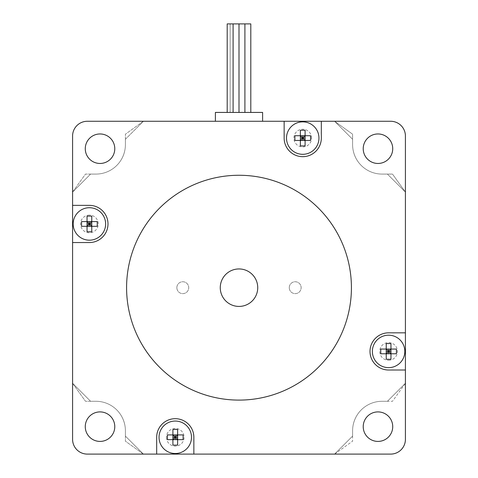 <?xml version="1.0" encoding="UTF-8"?>
<svg xmlns="http://www.w3.org/2000/svg" width="478" height="478" viewBox="0 0 478 478"><rect width="100%" height="100%" fill="white"/><g stroke="black" fill="none" stroke-linecap="round" stroke-linejoin="round"><path stroke-width="0.36" stroke-dasharray="2.39 1.79" d="M89.404 215.1A8.849 8.849 0 0 0 81.738 228.376A8.849 8.849 0 0 0 97.07 228.376A8.849 8.849 0 0 0 89.404 215.1A8.849 8.849 0 0 1 98.253 223.949A8.849 8.849 0 0 1 89.404 232.804A8.849 8.849 0 0 1 80.549 223.949A8.849 8.849 0 0 1 89.404 215.1M311.584 138.088A8.849 8.849 0 0 0 298.308 130.422A8.849 8.849 0 0 0 298.308 145.754A8.849 8.849 0 0 0 311.584 138.088A8.849 8.849 0 0 1 302.735 146.943A8.849 8.849 0 0 1 293.88 138.088A8.849 8.849 0 0 1 302.735 129.239A8.849 8.849 0 0 1 311.584 138.088M388.596 360.269A8.849 8.849 0 0 0 396.262 346.992A8.849 8.849 0 0 0 380.93 346.992A8.849 8.849 0 0 0 388.596 360.269A8.849 8.849 0 0 1 379.747 351.42A8.849 8.849 0 0 1 388.596 342.565A8.849 8.849 0 0 1 397.451 351.42A8.849 8.849 0 0 1 388.596 360.269M166.416 437.28A8.849 8.849 0 0 0 179.692 444.946A8.849 8.849 0 0 0 179.692 429.614A8.849 8.849 0 0 0 166.416 437.28A8.849 8.849 0 0 1 175.265 428.431A8.849 8.849 0 0 1 184.12 437.28A8.849 8.849 0 0 1 175.265 446.135A8.849 8.849 0 0 1 166.416 437.28M334.6 454.1L352.597 441.182L334.6 454.1L390.663 454.1A14.752 14.752 0 0 0 405.416 439.348L405.416 383.284L392.492 401.281L382.107 401.281A29.505 29.505 0 0 0 352.597 430.792L352.597 441.182L352.597 430.792A29.505 29.505 0 0 1 382.107 401.281L392.492 401.281L405.416 383.284L387.419 401.281L382.107 401.281A29.505 29.505 0 0 0 352.597 430.792A29.505 29.505 0 0 1 382.107 401.281L387.419 401.281L405.416 383.284L405.416 192.084L405.416 383.284L405.416 192.084L392.492 174.088L405.416 192.084L405.416 136.021A14.752 14.752 0 0 0 390.663 121.269L334.6 121.269L352.597 134.193L352.597 144.583A29.505 29.505 0 0 0 382.107 174.088L392.492 174.088L382.107 174.088A29.505 29.505 0 0 1 352.597 144.583L352.597 134.193L334.6 121.269L352.597 139.271L352.597 144.583A29.505 29.505 0 0 0 382.107 174.088A29.505 29.505 0 0 1 352.597 144.583L352.597 139.271L334.6 121.269L143.4 121.269L125.403 134.193L143.4 121.269L87.337 121.269A14.752 14.752 0 0 0 72.584 136.021L72.584 192.084L85.508 174.088L95.893 174.088A29.505 29.505 0 0 0 125.403 144.583L125.403 134.193L125.403 144.583A29.505 29.505 0 0 1 95.893 174.088L85.508 174.088L72.584 192.084L90.581 174.088L95.893 174.088A29.505 29.505 0 0 0 125.403 144.583A29.505 29.505 0 0 1 95.893 174.088L90.581 174.088L72.584 192.084L72.584 383.284L85.508 401.281L72.584 383.284L72.584 439.348A14.752 14.752 0 0 0 87.337 454.1L143.4 454.1L125.403 441.182L125.403 430.792A29.505 29.505 0 0 0 95.893 401.281L85.508 401.281L95.893 401.281A29.505 29.505 0 0 1 125.403 430.792L125.403 441.182L143.4 454.1L334.6 454.1L143.4 454.1L334.6 454.1L352.597 436.103L334.6 454.1L352.597 436.103L352.597 430.792L352.597 436.103L334.6 454.1L143.4 454.1L125.403 436.103L125.403 430.792A29.505 29.505 0 0 0 95.893 401.281L90.581 401.281L72.584 383.284L72.584 192.084L72.584 383.284L90.581 401.281L95.893 401.281A29.505 29.505 0 0 1 125.403 430.792L125.403 436.103L143.4 454.1L334.6 454.1M377.973 411.905A14.752 14.752 0 0 1 390.753 434.036A14.752 14.752 0 0 1 365.198 434.036A14.752 14.752 0 0 1 377.973 411.905M114.78 426.657A14.752 14.752 0 0 1 92.648 439.437A14.752 14.752 0 0 1 92.648 413.882A14.752 14.752 0 0 1 114.78 426.657M100.027 163.464A14.752 14.752 0 0 1 87.247 141.333A14.752 14.752 0 0 1 112.802 141.333A14.752 14.752 0 0 1 100.027 163.464M215.393 121.269L334.6 121.269L143.4 121.269L125.403 139.271L143.4 121.269L125.403 139.271L125.403 144.583L125.403 139.271L143.4 121.269L334.6 121.269L352.597 139.271L352.597 144.583A29.505 29.505 0 0 0 382.107 174.088L387.419 174.088L405.416 192.084L387.419 174.088L382.107 174.088A29.505 29.505 0 0 1 352.597 144.583L352.597 139.271L334.6 121.269L262.607 121.269L262.607 112.42L215.393 112.42L215.393 121.269L262.607 121.269M363.22 148.712A14.752 14.752 0 0 1 385.352 135.937A14.752 14.752 0 0 1 385.352 161.486A14.752 14.752 0 0 1 363.22 148.712M72.584 242.543L89.404 242.543A18.588 18.588 0 0 0 107.992 223.949A18.588 18.588 0 0 0 89.404 205.361L72.584 205.361M284.147 121.269L284.147 138.088A18.588 18.588 0 0 0 302.735 156.676A18.588 18.588 0 0 0 321.324 138.088L321.324 121.269M405.416 332.831L388.596 332.831A18.588 18.588 0 0 0 370.008 351.42A18.588 18.588 0 0 0 388.596 370.008L405.416 370.008M351.42 287.684A112.42 112.42 0 0 1 182.793 385.041A112.42 112.42 0 0 1 182.793 190.328A112.42 112.42 0 0 1 351.42 287.684M193.853 454.1L193.853 437.28A18.588 18.588 0 0 0 175.265 418.692A18.588 18.588 0 0 0 156.676 437.28L156.676 454.1M172.905 439.64L172.905 434.92L177.625 434.92L177.625 439.64L167.485 439.64M183.05 439.64L177.625 439.64M167.485 434.92L172.905 434.92M177.625 434.92L183.05 434.92M191.493 437.28A16.228 16.228 0 0 1 167.151 451.334A16.228 16.228 0 0 1 167.151 423.227A16.228 16.228 0 0 1 191.493 437.28M87.044 226.315L87.044 221.589L91.764 221.589L91.764 226.315L81.624 226.315M97.183 226.315L91.764 226.315M81.624 221.589L87.044 221.589M91.764 221.589L97.183 221.589M105.632 223.949A16.228 16.228 0 0 1 81.29 238.008A16.228 16.228 0 0 1 81.29 209.896A16.228 16.228 0 0 1 105.632 223.949M300.375 140.448L300.375 135.728L305.095 135.728L305.095 140.448L294.95 140.448M310.515 140.448L305.095 140.448M294.95 135.728L300.375 135.728M305.095 135.728L310.515 135.728M318.963 138.088A16.228 16.228 0 0 1 294.621 152.141A16.228 16.228 0 0 1 294.621 124.035A16.228 16.228 0 0 1 318.963 138.088M386.236 353.78L386.236 349.06L390.956 349.06L390.956 353.78L380.817 353.78M396.376 353.78L390.956 353.78M380.817 349.06L386.236 349.06M390.956 349.06L396.376 349.06M404.824 351.42A16.228 16.228 0 0 1 380.482 365.473A16.228 16.228 0 0 1 380.482 337.366A16.228 16.228 0 0 1 404.824 351.42M257.738 287.684A18.738 18.738 0 0 0 229.631 271.456A18.738 18.738 0 0 0 229.631 303.912A18.738 18.738 0 0 0 257.738 287.684A18.738 18.738 0 0 0 229.631 271.456A18.738 18.738 0 0 0 229.631 303.912A18.738 18.738 0 0 0 257.738 287.684A18.738 18.738 0 0 0 229.631 271.456A18.738 18.738 0 0 0 229.631 303.912A18.738 18.738 0 0 0 257.738 287.684M289.268 287.684A5.939 5.939 0 0 1 298.176 282.54A5.939 5.939 0 0 1 298.176 292.829A5.939 5.939 0 0 1 289.268 287.684A5.939 5.939 0 0 0 295.207 293.623A5.939 5.939 0 0 0 301.146 287.684A5.939 5.939 0 0 0 295.207 281.745A5.939 5.939 0 0 0 289.268 287.684M176.854 287.684A5.939 5.939 0 0 1 185.763 282.54A5.939 5.939 0 0 1 185.763 292.829A5.939 5.939 0 0 1 176.854 287.684A5.939 5.939 0 0 0 182.793 293.623A5.939 5.939 0 0 0 188.732 287.684A5.939 5.939 0 0 0 182.793 281.745A5.939 5.939 0 0 0 176.854 287.684M382.107 401.281A29.505 29.505 0 0 0 352.597 430.792A29.505 29.505 0 0 1 382.107 401.281L387.419 401.281L382.107 401.281M387.419 401.281L405.416 383.284L387.419 401.281M352.597 436.103L352.597 430.792L352.597 436.103M405.416 192.084L387.419 174.088L405.416 192.084L405.416 383.284L405.416 192.084M387.419 174.088L382.107 174.088L387.419 174.088M95.893 174.088A29.505 29.505 0 0 0 125.403 144.583A29.505 29.505 0 0 1 95.893 174.088L90.581 174.088L95.893 174.088M90.581 174.088L72.584 192.084L90.581 174.088M125.403 139.271L125.403 144.583L125.403 139.271M143.4 454.1L125.403 436.103L125.403 430.792A29.505 29.505 0 0 0 95.893 401.281L90.581 401.281L72.584 383.284L90.581 401.281L95.893 401.281A29.505 29.505 0 0 1 125.403 430.792L125.403 436.103L143.4 454.1M72.584 192.084L72.584 383.284L72.584 192.084M250.801 112.42L250.801 23.9L250.801 112.42L244.903 112.42L244.903 23.9L244.903 112.42L244.903 23.9L244.903 112.42L244.903 23.9L244.903 112.42L250.801 112.42L250.801 23.9L227.199 23.9L230.151 23.9L230.151 112.42L227.199 112.42L250.801 112.42L227.199 112.42L230.151 112.42L230.151 23.9L239 23.9L239 112.42L233.097 112.42L250.801 112.42L239 112.42L239 23.9L233.097 23.9L233.097 112.42L233.097 23.9L227.199 23.9L230.151 23.9L227.199 23.9L230.151 23.9L230.151 112.42L230.151 23.9L233.097 23.9L233.097 112.42L233.097 23.9L239 23.9L239 112.42L239 23.9L241.952 23.9L227.199 23.9L227.199 112.42M233.097 23.9L233.097 112.42L233.097 23.9M239 23.9L239 112.42L239 23.9"/><path stroke-width="0.72" d="M89.404 242.543L72.584 242.543L72.584 205.361L89.404 205.361A18.588 18.588 0 0 1 107.992 223.949A18.588 18.588 0 0 1 89.404 242.543M284.147 138.088L284.147 121.269L321.324 121.269L321.324 138.088A18.588 18.588 0 0 1 302.735 156.676A18.588 18.588 0 0 1 284.147 138.088M388.596 332.831L405.416 332.831L405.416 370.008L388.596 370.008A18.588 18.588 0 0 1 370.008 351.42A18.588 18.588 0 0 1 388.596 332.831M156.676 454.1L156.676 437.28A18.588 18.588 0 0 1 175.265 418.692A18.588 18.588 0 0 1 193.853 437.28L193.853 454.1L87.337 454.1A14.752 14.752 0 0 1 72.584 439.348L72.584 242.543M405.416 370.008L405.416 439.348A14.752 14.752 0 0 1 390.663 454.1L193.853 454.1M321.324 121.269L390.663 121.269A14.752 14.752 0 0 1 405.416 136.021L405.416 332.831M72.584 205.361L72.584 136.021A14.752 14.752 0 0 1 87.337 121.269L284.147 121.269M392.725 426.657A14.752 14.752 0 0 1 377.973 441.415A14.752 14.752 0 0 1 363.22 426.657A14.752 14.752 0 0 1 377.973 411.905A14.752 14.752 0 0 1 392.725 426.657M392.725 148.712A14.752 14.752 0 0 1 377.973 163.464A14.752 14.752 0 0 1 363.22 148.712A14.752 14.752 0 0 1 377.973 133.959A14.752 14.752 0 0 1 392.725 148.712M114.78 426.657A14.752 14.752 0 0 1 92.648 439.437A14.752 14.752 0 0 1 92.648 413.882A14.752 14.752 0 0 1 114.78 426.657M114.78 148.712A14.752 14.752 0 0 1 100.027 163.464A14.752 14.752 0 0 1 85.275 148.712A14.752 14.752 0 0 1 100.027 133.959A14.752 14.752 0 0 1 114.78 148.712M351.42 287.684A112.42 112.42 0 0 1 182.793 385.041A112.42 112.42 0 0 1 182.793 190.328A112.42 112.42 0 0 1 351.42 287.684M172.905 445.06L172.905 439.64L177.625 439.64L177.625 445.06A26.123 17.865 180 0 1 172.905 445.06L172.905 429.501A26.123 17.865 0 0 1 177.625 429.501L177.625 434.92L172.905 434.92L172.905 429.501M177.625 437.28L175.265 437.28L177.625 434.92L177.625 439.64L175.265 437.28L172.905 439.64L167.485 439.64A26.123 17.865 -90 0 1 167.485 434.92L172.905 434.92L175.265 437.28L172.905 437.28M177.625 429.501L177.625 434.92L183.05 434.92A26.123 17.865 90 0 1 183.05 439.64L177.625 439.64L177.625 445.06M175.265 439.64L175.265 434.92M191.493 437.28A16.228 16.228 0 0 1 167.151 451.334A16.228 16.228 0 0 1 167.151 423.227A16.228 16.228 0 0 1 191.493 437.28M87.044 231.734L87.044 226.315L91.764 226.315L91.764 231.734A26.123 17.865 180 0 1 87.044 231.734L87.044 216.17A26.123 17.865 0 0 1 91.764 216.17L91.764 221.589L87.044 221.589L87.044 216.17M91.764 223.949L89.404 223.949L91.764 221.589L91.764 226.315L89.404 223.949L87.044 226.315L81.624 226.315A26.123 17.865 -90 0 1 81.624 221.589L87.044 221.589L89.404 223.949L87.044 223.949M91.764 216.17L91.764 221.589L97.183 221.589A26.123 17.865 90 0 1 97.183 226.315L91.764 226.315L91.764 231.734M89.404 226.315L89.404 221.589M105.632 223.949A16.228 16.228 0 0 1 81.29 238.008A16.228 16.228 0 0 1 81.29 209.896A16.228 16.228 0 0 1 105.632 223.949M300.375 145.868L300.375 140.448L305.095 140.448L305.095 145.868A26.123 17.865 180 0 1 300.375 145.868L300.375 130.309A26.123 17.865 0 0 1 305.095 130.309L305.095 135.728L300.375 135.728L300.375 130.309M305.095 138.088L302.735 138.088L305.095 135.728L305.095 140.448L302.735 138.088L300.375 140.448L294.95 140.448A26.123 17.865 -90 0 1 294.95 135.728L300.375 135.728L302.735 138.088L300.375 138.088M305.095 130.309L305.095 135.728L310.515 135.728A26.123 17.865 90 0 1 310.515 140.448L305.095 140.448L305.095 145.868M302.735 140.448L302.735 135.728M318.963 138.088A16.228 16.228 0 0 1 294.621 152.141A16.228 16.228 0 0 1 294.621 124.035A16.228 16.228 0 0 1 318.963 138.088M386.236 359.199L386.236 353.78L390.956 353.78L390.956 359.199A26.123 17.865 180 0 1 386.236 359.199L386.236 343.64A26.123 17.865 0 0 1 390.956 343.64L390.956 349.06L386.236 349.06L386.236 343.64M390.956 351.42L388.596 351.42L390.956 349.06L390.956 353.78L388.596 351.42L386.236 353.78L380.817 353.78A26.123 17.865 -90 0 1 380.817 349.06L386.236 349.06L388.596 351.42L386.236 351.42M390.956 343.64L390.956 349.06L396.376 349.06A26.123 17.865 90 0 1 396.376 353.78L390.956 353.78L390.956 359.199M388.596 353.78L388.596 349.06M404.824 351.42A16.228 16.228 0 0 1 380.482 365.473A16.228 16.228 0 0 1 380.482 337.366A16.228 16.228 0 0 1 404.824 351.42M257.738 287.684A18.738 18.738 0 0 0 229.631 271.456A18.738 18.738 0 0 0 229.631 303.912A18.738 18.738 0 0 0 257.738 287.684M215.393 121.269L215.393 112.42L262.607 112.42L262.607 121.269M227.199 112.42L227.199 23.9L239 23.9L239 112.42L239 23.9L244.903 23.9L244.903 112.42L244.903 23.9L250.801 23.9L250.801 112.42M233.097 23.9L233.097 112.42L233.097 23.9"/></g></svg>
